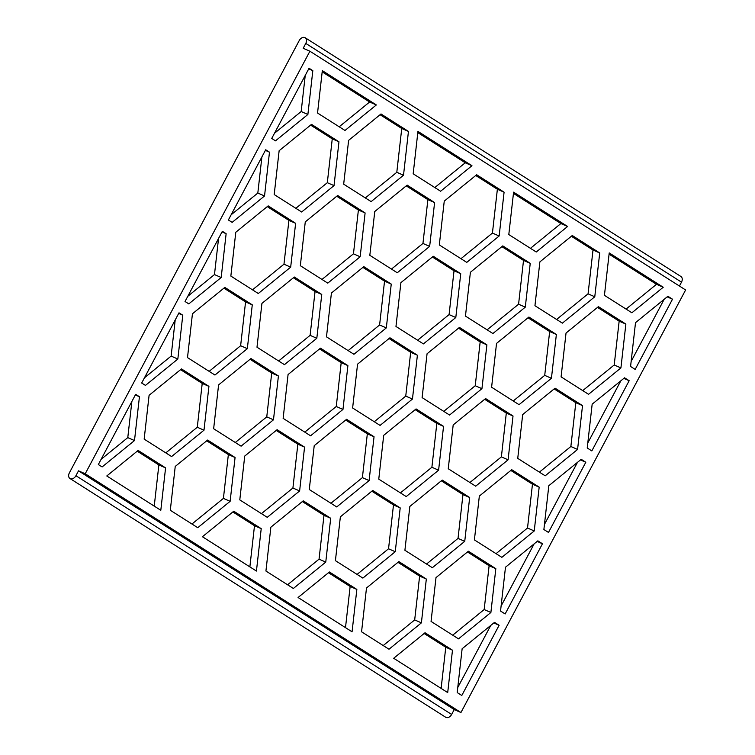 <?xml version="1.0" encoding="UTF-8"?>
<svg xmlns="http://www.w3.org/2000/svg" width="755" height="755" viewBox="0 0 755 755"><rect width="100%" height="100%" fill="white"/><g stroke="black" fill="none" stroke-linecap="round" stroke-linejoin="round"><path stroke-width="1.13" d="M454.236 709.577L78.511 470.837L75.925 475.707L451.641 714.447L454.236 709.577L460.946 712.522L685.615 289.967L309.899 51.217L303.189 48.282L303.425 47.829L305.775 43.413L681.501 282.153A5.011 3.548 122.4 0 0 680.916 276.49L305.199 37.75A5.011 3.548 122.4 0 1 305.775 43.413M75.925 475.707A5.011 3.548 122.4 0 1 69.96 478.51A5.011 3.548 122.4 0 1 69.384 472.847L299.235 40.553A5.011 3.548 122.4 0 1 305.199 37.75M451.641 714.447A5.011 3.548 122.4 0 1 445.686 717.25L69.96 478.51M78.511 470.837L85.221 473.772L309.899 51.217M679.434 286.032L681.501 282.153M85.221 473.772L460.946 712.522M457.19 692.562L461.796 695.487L499.121 625.282L494.516 622.365L462.135 648.743L457.19 692.562M425.037 632.747L393.695 658.275L447.706 692.59L452.481 650.187L425.037 632.747M495.827 568.666L468.383 551.226L435.994 577.603L431.058 621.422L458.502 638.862L490.892 612.484L495.827 568.666L489.117 565.721L467.468 551.971M398.885 561.597L366.496 587.975L361.56 631.793L389.004 649.234L421.394 622.856L426.33 579.038L398.885 561.597M500.537 611.04L505.142 613.966L542.467 543.76L537.862 540.844L505.482 567.222L500.537 611.04M539.174 487.145L511.73 469.704L479.34 496.082L474.404 539.901L501.849 557.341L534.238 530.963L539.174 487.145L532.464 484.2L510.814 470.45M442.232 480.076L409.842 506.454L404.906 550.272L432.351 567.713L464.74 541.335L469.676 497.517L442.232 480.076M329.397 571.979L298.065 597.507L352.066 631.822L356.851 589.419L329.397 571.979M400.197 507.898L372.743 490.457L340.363 516.835L335.418 560.654L362.872 578.094L395.252 551.716L400.197 507.898L393.487 504.953L371.828 491.203M443.544 426.377L416.09 408.936L383.71 435.314L378.765 479.132L406.218 496.573L438.598 470.195L443.544 426.377L436.834 423.432L415.175 409.682M543.883 529.519L548.489 532.445L585.814 462.239L581.208 459.323L548.819 485.701L543.883 529.519M582.52 405.614L555.067 388.174L522.687 414.561L517.741 458.379L545.195 475.82L577.575 449.442L582.52 405.614L575.81 402.679L554.151 388.919M587.23 447.998L591.835 450.924L629.16 380.718L624.555 377.802L592.165 404.18L587.23 447.998M485.578 398.555L453.189 424.933L448.253 468.751L475.697 486.192L508.087 459.814L513.023 415.996L485.578 398.555M528.925 317.034L496.535 343.412L491.599 387.23L519.044 404.671L551.433 378.293L556.369 334.474L528.925 317.034M625.867 324.093L598.413 306.653L566.033 333.04L561.088 376.858L588.541 394.299L620.921 367.921L625.867 324.093L619.157 321.158L597.498 307.398M630.576 366.477L635.172 369.403L672.497 299.197L667.901 296.271L635.512 322.659L630.576 366.477M663.23 287.249L609.219 252.925L604.434 295.337L631.888 312.778L663.23 287.249L656.51 284.305L609.077 254.161M572.271 235.513L539.882 261.891L534.946 305.709L562.39 323.149L594.78 296.772L599.715 252.953L572.271 235.513M486.89 344.856L459.436 327.415L427.056 353.793L422.111 397.611L449.565 415.052L481.945 388.674L486.89 344.856L480.171 341.911L458.521 328.161M530.236 263.335L502.783 245.894L470.403 272.272L465.457 316.09L492.911 333.531L525.291 307.153L530.236 263.335L523.517 260.39L501.867 246.64M567.59 226.481L513.589 192.157L508.804 234.569L536.248 252.01L567.59 226.481L560.88 223.546L513.447 193.403M303.255 500.829L270.866 527.207L265.93 571.025L293.374 588.466L325.764 562.088L330.699 518.27L303.255 500.829M233.767 511.21L202.425 536.739L256.436 571.054L261.221 528.651L233.767 511.21M304.567 447.13L277.113 429.689L244.733 456.067L239.788 499.885L267.242 517.326L299.622 490.948L304.567 447.13L297.848 444.195L276.198 430.435M346.602 419.308L314.212 445.686L309.276 489.504L336.721 506.945L369.11 480.567L374.046 436.749L346.602 419.308M347.904 365.609L320.46 348.168L288.07 374.546L283.134 418.364L310.579 435.805L342.968 409.427L347.904 365.609L341.194 362.664L319.544 348.914M207.625 440.061L175.236 466.439L170.3 510.257L197.744 527.698L230.133 501.32L235.069 457.502L207.625 440.061M106.795 475.971L160.806 510.286L165.581 467.883L138.137 450.442L106.795 475.971M135.664 394.336L98.339 464.542L102.114 466.939L134.494 440.552L139.439 396.734L135.664 394.336M208.927 386.362L181.483 368.921L149.094 395.299L144.158 439.117L171.602 456.558L203.992 430.18L208.927 386.362L202.217 383.427L180.568 369.667M250.971 358.54L218.582 384.918L213.646 428.736L241.09 446.177L273.48 419.799L278.416 375.981L250.971 358.54M179.011 312.815L141.685 383.021L145.46 385.409L177.84 359.031L182.786 315.212L179.011 312.815M252.274 304.841L224.83 287.4L192.44 313.778L187.504 357.596L214.948 375.037L247.338 348.659L252.274 304.841L245.564 301.906L223.914 288.146M389.948 337.787L357.559 364.165L352.623 407.983L380.067 425.424L412.457 399.046L417.392 355.227L389.948 337.787M433.294 256.266L400.905 282.644L395.969 326.462L423.413 343.902L455.803 317.525L460.739 273.706L433.294 256.266M391.25 284.088L363.806 266.647L331.417 293.025L326.481 336.843L353.925 354.284L386.315 327.906L391.25 284.088L384.54 281.143L362.891 267.393M476.641 174.745L444.251 201.123L439.316 244.941L466.76 262.381L499.149 236.004L504.085 192.185L476.641 174.745M434.597 202.566L407.153 185.126L374.763 211.504L369.827 255.322L397.272 272.763L429.661 246.385L434.597 202.566L427.887 199.622L406.237 185.872M471.96 165.713L417.949 131.389L413.174 173.801L440.618 191.241L471.96 165.713L465.25 162.778L417.817 132.635M294.318 277.019L261.928 303.397L256.993 347.215L284.437 364.656L316.817 338.278L321.762 294.459L294.318 277.019M337.655 195.498L305.275 221.876L300.33 265.694L327.783 283.134L360.163 256.757L365.109 212.938L337.655 195.498M295.62 223.32L268.176 205.879L235.786 232.257L230.851 276.075L258.295 293.516L290.684 267.138L295.62 223.32L288.91 220.385L267.261 206.625M222.357 231.294L185.032 301.5L188.807 303.887L221.187 277.51L226.132 233.691L222.357 231.294M265.703 149.773L228.378 219.979L232.153 222.366L264.533 195.989L269.478 152.17L265.703 149.773M381.001 113.977L348.621 140.355L343.676 184.173L371.13 201.613L403.51 175.236L408.455 131.417L381.001 113.977M338.967 141.798L311.522 124.358L279.133 150.736L274.197 194.554L301.641 211.995L334.031 185.617L338.967 141.798L332.257 138.854L310.607 125.103M376.33 104.945L322.319 70.63L317.544 113.033L344.988 130.473L376.33 104.945L369.62 102.01L322.177 71.867M309.05 68.252L271.725 138.458L275.49 140.845L307.88 114.467L312.825 70.649L309.05 68.252M457.766 687.503L490.778 625.404M493.789 622.951L499.121 625.282M441.128 688.418L445.771 647.243L452.481 650.187M445.771 647.243L424.121 633.492M452.707 635.181L484.172 609.549L490.892 612.484M484.172 609.549L489.117 565.721M383.21 645.553L414.684 619.921L421.394 622.856M414.684 619.921L419.62 576.103L426.33 579.038M419.62 576.103L397.97 562.343M501.112 605.982L534.125 543.883M537.135 541.429L542.467 543.76M496.054 553.66L527.519 528.019L534.238 530.963M527.519 528.019L532.464 484.2M426.556 564.032L458.03 538.4L464.74 541.335M458.03 538.4L462.966 494.582L469.676 497.517M462.966 494.582L441.316 480.822M345.497 627.65L350.141 586.484L356.851 589.419M350.141 586.484L328.482 572.724M357.077 574.413L388.542 548.781L395.252 551.716M388.542 548.781L393.487 504.953M400.414 492.892L431.888 467.26L438.598 470.195M431.888 467.26L436.834 423.432M544.449 524.461L577.471 462.362M580.482 459.908L585.814 462.239M539.4 472.139L570.865 446.498L577.575 449.442M570.865 446.498L575.81 402.679M587.796 442.94L620.818 380.841M623.828 378.387L629.16 380.718M469.903 482.511L501.377 456.879L508.087 459.814M501.377 456.879L506.312 413.051L513.023 415.996M506.312 413.051L484.663 399.301M513.249 400.99L544.723 375.358L551.433 378.293M544.723 375.358L549.659 331.53L556.369 334.474M549.659 331.53L528.009 317.78M582.747 390.609L614.211 364.976L620.921 367.921M614.211 364.976L619.157 321.158M631.142 361.418L664.164 299.32M667.175 296.866L672.497 299.197M626.084 309.088L656.51 284.305M556.595 319.469L588.069 293.837L594.78 296.772M588.069 293.837L593.005 250.009L599.715 252.953M593.005 250.009L571.356 236.258M443.761 411.371L475.235 385.73L481.945 388.674M475.235 385.73L480.171 341.911M487.107 329.85L518.581 304.208L525.291 307.153M518.581 304.208L523.517 260.39M530.454 248.329L560.88 223.546M287.579 584.785L319.054 559.153L325.764 562.088M319.054 559.153L323.989 515.335L330.699 518.27M323.989 515.335L302.34 501.575M249.867 566.882L254.501 525.716L261.221 528.651M254.501 525.716L232.851 511.956M261.438 513.645L292.912 488.013L299.622 490.948M292.912 488.013L297.848 444.195M330.926 503.264L362.4 477.632L369.11 480.567M362.4 477.632L367.336 433.814L374.046 436.749M367.336 433.814L345.686 420.054M304.784 432.124L336.258 406.492L342.968 409.427M336.258 406.492L341.194 362.664M191.949 524.017L223.414 498.385L230.133 501.32M223.414 498.385L228.359 454.567L235.069 457.502M228.359 454.567L206.71 440.807M154.237 506.114L158.871 464.948L165.581 467.883M158.871 464.948L137.221 451.188M101.094 459.351L127.784 437.617L134.494 440.552M135.343 394.94L139.439 396.734M127.784 437.617L131.861 401.509M165.807 452.877L197.281 427.245L203.992 430.18M197.281 427.245L202.217 383.427M235.296 442.496L266.76 416.864L273.48 419.799M266.76 416.864L271.706 373.045L278.416 375.981M271.706 373.045L250.056 359.286M144.441 377.83L171.13 356.096L177.84 359.031M178.69 313.419L182.786 315.212M171.13 356.096L175.198 319.988M209.154 371.356L240.628 345.724L247.338 348.659M240.628 345.724L245.564 301.906M374.272 421.743L405.746 396.111L412.457 399.046M405.746 396.111L410.682 352.292L417.392 355.227M410.682 352.292L389.033 338.533M417.619 340.222L449.083 314.59L455.803 317.525M449.083 314.59L454.029 270.771L460.739 273.706M454.029 270.771L432.379 257.011M348.13 350.603L379.605 324.971L386.315 327.906M379.605 324.971L384.54 281.143M460.965 258.701L492.43 233.069L499.149 236.004M492.43 233.069L497.375 189.241L504.085 192.185M497.375 189.241L475.725 175.49M391.477 269.082L422.951 243.45L429.661 246.385M422.951 243.45L427.887 199.622M434.823 187.561L465.25 162.778M278.642 360.975L310.107 335.343L316.817 338.278M310.107 335.343L315.052 291.524L321.762 294.459M315.052 291.524L293.402 277.764M321.989 279.454L353.453 253.822L360.163 256.757M353.453 253.822L358.398 210.003L365.109 212.938M358.398 210.003L336.739 196.243M252.5 289.835L283.974 264.203L290.684 267.138M283.974 264.203L288.91 220.385M187.787 296.309L214.477 274.575L221.187 277.51M222.036 231.898L226.132 233.691M214.477 274.575L218.544 238.467M231.134 214.788L257.823 193.053L264.533 195.989M265.382 150.377L269.478 152.17M257.823 193.053L261.891 156.946M365.335 197.933L396.8 172.3L403.51 175.236M396.8 172.3L401.745 128.482L408.455 131.417M401.745 128.482L380.086 114.722M295.847 208.314L327.321 182.682L334.031 185.617M327.321 182.682L332.257 138.854M339.193 126.793L369.62 102.01M274.48 133.267L301.169 111.532L307.88 114.467M308.729 68.856L312.825 70.649M301.169 111.532L305.237 75.424"/></g></svg>
